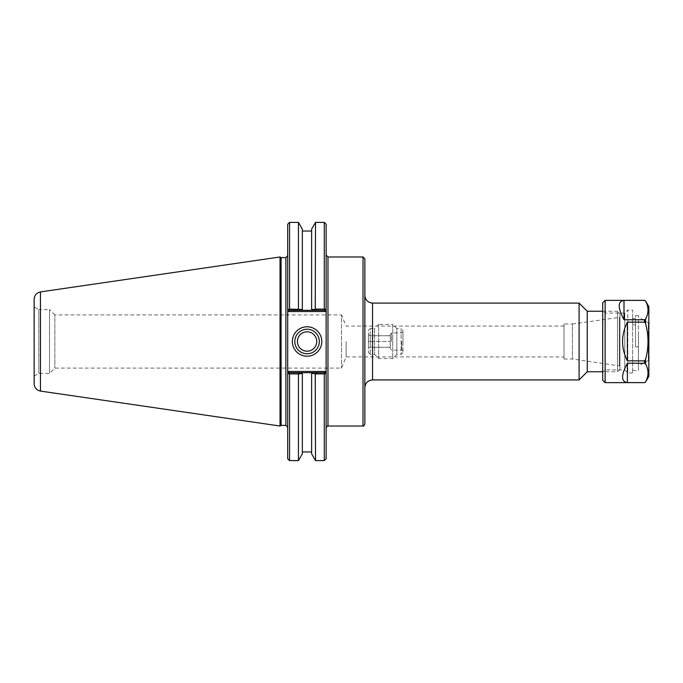 <?xml version="1.0" encoding="UTF-8"?>
<svg xmlns="http://www.w3.org/2000/svg" width="683" height="683" viewBox="0 0 683 683"><rect width="100%" height="100%" fill="white"/><g stroke="black" fill="none" stroke-linecap="round" stroke-linejoin="round"><path stroke-width="0.51" stroke-dasharray="3.42 2.56" d="M326.132 328.105L326.132 427.865L326.132 310.509L325.108 311.533L324.596 310.304L311.619 310.304L311.619 309.493L315.23 309.493L315.708 310.304M364.859 258.823L364.859 424.177M364.859 295.397L364.859 387.603L364.859 295.397M579.09 379.919L579.09 303.081M602.713 311.252L617.5 311.252L617.5 371.748L617.5 311.252L619.959 313.71L619.959 369.29L619.959 313.71M587.26 371.748L587.26 311.252M619.959 317.032L619.959 365.968L619.959 317.032L619.353 317.382L619.353 365.618L619.353 317.382L572.414 323.981L572.414 359.019L572.414 323.981L564.021 323.981L564.021 359.019L564.021 323.981M346.119 341.5L346.119 356.927L346.119 341.5M564.021 341.5L564.021 326.073L564.021 341.5M564.021 326.073L346.119 326.073L341.5 314.914L341.5 368.086L341.5 314.914L54.836 314.914L54.836 368.086L54.836 314.914L49.517 309.595L49.517 373.405L49.517 309.595L38.777 309.595L38.777 373.405L38.777 309.595L34.15 306.923L34.15 376.077L34.15 306.923M298.719 373.507L298.24 372.696L302.338 372.696L302.338 373.507L298.445 373.9L289.558 373.9L288.721 373.225L289.25 372.696L298.24 372.696M311.619 453.853L311.619 372.696L315.708 372.696L315.23 373.507L311.619 373.507L311.619 372.696L302.338 372.696L302.338 453.853M288.738 371.467L289.25 372.696L287.714 374.233L287.714 372.491L288.738 371.467L325.108 371.467L324.596 372.696L289.25 372.696L324.596 372.696L325.125 373.225L324.596 372.696L315.708 372.696M298.24 310.304L298.719 309.493L302.338 309.493L302.338 310.304L289.25 310.304L324.596 310.304L289.25 310.304L288.721 309.775L289.558 309.1L298.719 309.493M302.338 229.146L302.338 310.304L311.619 310.304L311.619 229.146M298.445 222.402L298.445 309.1M324.596 310.304L326.132 308.767L324.596 310.304L325.125 309.775L324.288 309.1L324.288 222.402M325.108 311.533L288.738 311.533L289.25 310.304L287.714 308.767L289.25 310.304M287.714 350.08L287.714 458.754M324.288 460.598L324.288 373.9L325.125 373.225L326.132 374.233L324.596 372.696M288.721 373.225L289.25 372.696M287.714 308.767L287.714 224.246M287.714 332.92L287.714 310.509L288.738 311.533M281.097 257.593L281.097 425.407M319.337 341.5A12.26 12.26 0 0 0 300.947 330.879A12.26 12.26 0 0 0 300.947 352.121A12.26 12.26 0 0 0 319.337 341.5M316.758 341.5A9.682 9.682 0 0 0 302.236 333.116A9.682 9.682 0 0 0 302.236 349.884A9.682 9.682 0 0 0 316.758 341.5M324.288 373.9L315.23 373.507M326.132 374.233L326.132 458.754M326.132 224.246L326.132 308.767M325.108 371.467L326.132 372.491L326.132 354.895M315.23 309.493L324.288 309.1M315.512 309.1L315.512 222.402M289.558 222.402L289.558 309.1M289.558 373.9L289.558 460.598M298.445 373.9L298.445 460.598M315.512 460.598L315.512 373.9M280.03 426.021L280.03 256.979M34.15 383.786L34.15 299.214M605.129 300.358L605.129 382.642M644.496 300.383L624.006 300.383C617.603 301.288 617.603 307.743 624.006 319.746L644.496 319.746L645.546 319.081C648.824 313.07 648.824 307.06 645.546 301.041L644.496 300.358M644.496 322.137L627.395 322.137C620.984 335.046 620.984 347.954 627.395 360.863L644.496 360.863L645.546 359.54C648.824 347.51 648.824 335.49 645.546 323.46L644.496 322.137L644.496 319.746M644.496 363.254L627.395 363.254C620.984 375.257 620.984 381.712 627.395 382.617L644.496 382.617L645.546 381.959C648.824 375.94 648.824 369.93 645.546 363.919L644.496 363.254L644.496 360.863M624.006 300.383L624.006 319.746M635.54 324.912L635.54 346.844L638.417 346.844L638.417 370.476L638.417 346.844L635.54 346.844L635.54 324.912L632.637 324.912L632.637 370.476L632.637 324.912L635.54 324.912L635.54 318.568L635.54 324.912M632.637 324.912L632.637 318.568L632.637 324.912M635.54 346.844L635.54 315.486L635.54 346.844M638.417 346.844L638.417 315.486L638.417 346.844M638.417 335.464L638.417 365.96L638.417 335.464M627.395 363.254L627.395 382.617M627.395 322.137L627.395 360.863M648.85 306.693L648.85 376.307M602.713 302.782L602.713 380.218M602.713 310.645L602.713 372.355L602.713 310.645L605.129 313.062L605.129 369.938L605.129 313.062L624.774 313.062L624.774 369.938L624.774 313.062L627.797 310.039L627.797 372.961L627.797 310.039L632.637 310.039L632.637 372.961L632.637 310.039M648.85 322.752L648.85 360.248L648.85 322.752L648.321 322.752L648.321 360.248L648.321 322.752L638.417 317.04M401.741 341.5L401.741 350.14L401.741 341.5M402.97 341.5L402.97 332.151L402.97 341.5M391.479 341.5L391.479 332.86L391.479 341.5M402.97 330.376L402.97 352.624L402.97 330.376L401.126 328.532L401.126 354.468L401.126 328.532L396.823 328.532L396.823 354.468L396.823 328.532L392.734 324.442L392.734 358.558L392.734 324.442L378.655 324.442L378.655 358.558L378.655 324.442L374.574 328.532L374.574 354.468L374.574 328.532L370.271 328.532L370.271 354.468L370.271 328.532L368.427 330.376L368.427 352.624L368.427 330.376M368.427 334.687L370.271 335.754L390.275 335.754L390.275 347.246L390.275 335.754L370.271 335.754L370.271 341.5L368.427 341.5L368.427 348.313L368.427 334.687L368.427 341.5L370.271 341.5L370.271 335.754L368.427 334.687M368.427 348.313L370.271 347.246L370.271 341.5L370.271 347.246L390.275 347.246L370.271 347.246L368.427 348.313M370.271 341.5L390.275 341.5L370.271 341.5M327.977 256.979L327.977 426.021M363.014 426.021L363.014 256.979M372.542 303.081L372.542 379.919M285.87 425.407L285.87 257.593M40.459 291.914L40.459 391.086M645.546 319.081L645.546 323.46M645.546 359.54L645.546 363.919M619.959 369.29L617.5 371.748L602.713 371.748M34.15 376.077L38.777 373.405L49.517 373.405L54.836 368.086L341.5 368.086L346.119 356.927L564.021 356.927M564.021 359.019L572.414 359.019L619.959 365.968M632.637 370.476L638.417 370.476M635.54 318.568L632.637 318.568M638.417 315.486L635.54 315.486M632.637 372.961L627.797 372.961L624.774 369.938L605.129 369.938L602.713 372.355M648.85 360.248L638.417 365.96M389.737 347.246L391.479 350.14L401.741 350.14L402.97 350.849M389.737 335.754L391.479 332.86L401.741 332.86L402.97 332.151M368.427 352.624L370.271 354.468L374.574 354.468L378.655 358.558L392.734 358.558L396.823 354.468L401.126 354.468L402.97 352.624"/><path stroke-width="1.02" d="M326.132 308.767L326.132 224.246L324.288 222.402L324.288 309.1L325.125 309.775L326.132 308.767L326.132 310.509L326.132 308.767L324.596 310.304L315.708 310.304L315.23 309.493L311.619 309.493L311.619 310.304L311.619 229.146L315.512 222.402L315.23 309.493M325.108 371.467L288.738 371.467L287.714 372.491L287.714 374.233L287.714 308.767L289.25 310.304L302.338 310.304L302.338 309.493L289.558 309.1L288.721 309.775L287.714 308.767L287.714 310.509L288.738 311.533L325.108 311.533L326.132 310.509L326.132 374.233L326.132 372.491L325.108 371.467L324.596 372.696L311.619 372.696L311.619 373.507L311.619 372.696L289.25 372.696L288.721 373.225L289.558 373.9L298.445 373.9L302.338 373.507L302.338 372.696L302.338 453.853L298.445 460.598L298.445 373.9M326.132 427.865C327.097 426.107 327.712 425.492 327.977 426.021L327.977 256.979L363.014 256.979L364.859 258.823L364.859 424.177C363.894 425.936 363.279 426.551 363.014 426.021L363.014 256.979M364.859 295.397C365.311 300.068 367.872 302.629 372.542 303.081L579.09 303.081L579.09 379.919L372.542 379.919L372.542 303.081M602.713 311.252L587.26 311.252L587.26 371.748L602.713 371.748M587.26 311.252L579.09 303.081M315.23 373.507L315.512 460.598L311.619 453.853L311.619 373.507L315.23 373.507L315.708 372.696M315.708 310.304L302.338 310.304L302.338 229.146L298.445 222.402L298.445 309.1M324.288 309.1L315.512 309.1M298.719 309.493L298.24 310.304M298.24 372.696L298.719 373.507M315.512 373.9L324.288 373.9L325.125 373.225L326.132 374.233L324.596 372.696M288.738 371.467L289.25 372.696M289.558 373.9L289.558 460.598L287.714 458.754L287.714 374.233L288.721 373.225M288.738 311.533L289.25 310.304M325.108 311.533L324.596 310.304M285.87 257.593L285.87 425.407L281.097 425.407L281.097 257.593L285.87 257.593L287.714 255.749M289.558 309.1L289.558 222.402L287.714 224.246L287.714 308.767M319.337 341.5A12.26 12.26 0 0 1 300.947 352.121A12.26 12.26 0 0 1 300.947 330.879A12.26 12.26 0 0 1 319.337 341.5M321.795 341.5A14.719 14.719 0 0 0 299.717 328.754A14.719 14.719 0 0 0 299.717 354.246A14.719 14.719 0 0 0 321.795 341.5M297.395 341.5A9.682 9.682 0 0 0 307.077 351.182A9.682 9.682 0 0 0 316.758 341.5A9.682 9.682 0 0 0 307.077 331.818A9.682 9.682 0 0 0 297.395 341.5M324.288 373.9L324.288 460.598L326.132 458.754L326.132 374.233M281.097 257.593L280.03 256.979L280.03 426.021L281.097 425.407M40.459 291.914C36.558 292.794 34.449 295.227 34.15 299.214L34.15 383.786C34.449 387.773 36.558 390.206 40.459 391.086L40.459 291.914L280.03 256.979M624.006 319.746C617.603 307.743 617.603 301.288 624.006 300.383L644.496 300.383L645.546 301.041C648.824 307.06 648.824 313.07 645.546 319.081L644.496 319.746L624.006 319.746L624.006 300.383M644.496 382.617L605.129 382.642L605.129 300.358L644.496 300.358L645.546 300.964L648.85 306.693L648.85 376.307L645.546 382.036L644.496 382.617L627.395 382.617C620.984 381.712 620.984 375.257 627.395 363.254L644.496 363.254L645.546 363.919C648.824 369.93 648.824 375.94 645.546 381.959M644.496 360.863L627.395 360.863C620.984 347.954 620.984 335.046 627.395 322.137L644.496 322.137L645.546 323.46C648.824 335.49 648.824 347.51 645.546 359.54L644.496 360.863L644.496 363.254M627.395 360.863L627.395 322.137M627.395 382.617L627.395 363.254M605.129 382.642L602.713 380.218L602.713 302.782L605.129 300.358M644.496 322.137L644.496 319.746M645.546 363.919L645.546 359.54M645.546 323.46L645.546 319.081M327.977 256.979L326.132 255.135M327.977 426.021L363.014 426.021M372.542 379.919C367.872 380.371 365.311 382.932 364.859 387.603M587.26 371.748L579.09 379.919M285.87 425.407L287.714 427.251M315.512 222.402L324.288 222.402M289.558 460.598L298.445 460.598M315.512 460.598L324.288 460.598M40.459 391.086L280.03 426.021M311.619 231.042L302.338 231.042M289.558 222.402L298.445 222.402M311.619 451.958L302.338 451.958M644.496 382.642L645.546 382.036"/></g></svg>
